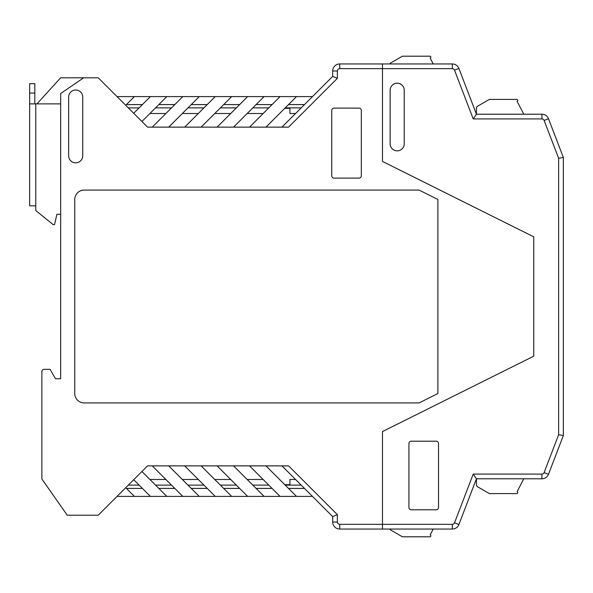 <?xml version="1.0" encoding="UTF-8"?>
<svg xmlns="http://www.w3.org/2000/svg" width="593" height="593" viewBox="0 0 593 593"><rect width="100%" height="100%" fill="white"/><g stroke="black" fill="none" stroke-linecap="round" stroke-linejoin="round"><path stroke-width="0.89" d="M60.656 103.879L29.65 103.879L29.65 205.83L29.65 83.68L34.817 83.68L34.817 103.879M60.656 214.281L56.898 214.281L54.549 224.621L53.14 224.621L35.758 210.522L35.758 205.83L29.65 205.83M36.951 103.879L60.656 77.802L83.68 77.802L60.656 93.546L60.656 378.719L55.49 378.719L60.656 378.719L60.656 358.513M48.915 369.32L44.216 369.32L50.064 369.32L55.49 378.719M281.934 127.132L332.673 76.393L337.373 78.343L288.583 127.132L152.268 127.132L182.807 96.6L166.833 96.6L141.935 121.498L147.568 127.132L152.268 127.132L147.568 127.132L98.245 77.802L83.68 77.802M558.65 158.309L544.107 120.423A2.35 2.35 0 0 0 541.913 118.911L541.913 114.212A7.049 7.049 0 0 1 548.495 118.733L563.35 157.434L558.65 158.309L558.65 434.691L544.107 472.577A2.35 2.35 0 0 1 541.913 474.089L473.207 474.089L454.52 522.848A2.35 2.35 0 0 1 452.326 524.353L382.478 524.353L382.478 529.052L382.478 431.571L382.478 524.353L339.722 524.353A2.35 2.35 0 0 1 337.373 522.01L337.373 514.657L288.583 465.868L152.268 465.868L182.807 496.4L166.833 496.4L141.935 471.502L147.568 465.868L152.268 465.868L147.568 465.868L98.245 515.198L67.231 515.198L41.866 478.966L41.866 371.67A2.35 2.35 0 0 1 44.216 369.32M289.925 484.659L284.751 484.659L289.925 484.659L289.925 479.492L295.559 479.492M289.925 108.341L284.751 108.341L289.925 108.341L289.925 113.508L295.559 113.508M337.373 78.343L337.373 70.99A2.35 2.35 0 0 1 339.722 68.647L382.478 68.647L382.478 161.429L382.478 63.948L382.478 68.647L452.326 68.647A2.35 2.35 0 0 1 454.52 70.152L473.207 118.911L476.438 114.212L476.438 108.23A2.35 2.35 0 0 1 477.61 106.191L489.358 99.416L516.822 99.416A0.941 0.941 0 0 1 517.652 99.913L517.667 99.943A0.941 0.941 0 0 1 517.074 101.292L523.797 114.212M41.866 478.966L41.866 371.67M382.478 431.571L533.752 356.163L533.752 236.837L382.478 161.429L533.752 236.837L533.752 356.163L382.478 431.571M74.755 199.485L74.755 393.515A9.399 9.399 0 0 0 84.147 402.914L419.118 402.914L437.908 393.515L437.908 199.485L419.118 190.086L84.147 190.086A9.399 9.399 0 0 0 74.755 199.485M331.739 175.758A2.35 2.35 0 0 0 334.081 178.108L358.987 178.108A2.35 2.35 0 0 0 361.33 175.758L361.33 110.454A2.35 2.35 0 0 0 358.987 108.111L334.081 108.111A2.35 2.35 0 0 0 331.739 110.454L331.739 175.758M68.647 97.067L68.647 155.796A7.049 7.049 0 0 0 75.689 162.838A7.049 7.049 0 0 0 82.738 155.796L82.738 97.067A7.049 7.049 0 0 0 75.689 90.017A7.049 7.049 0 0 0 68.647 97.067M117.036 496.4L150.392 496.4L133.714 479.722M256.094 488.417L272.068 488.417M268.785 485.126L252.811 485.126M217.105 465.868L247.637 496.4L280.059 496.4L249.52 465.868M233.546 465.868L264.085 496.4M126.428 488.417L142.402 488.417M134.418 496.4L125.723 487.713M454.52 522.848L458.908 524.531A7.049 7.049 0 0 1 452.326 529.052L339.722 529.052A7.049 7.049 0 0 1 332.673 522.01L332.673 516.607L281.934 465.868M182.807 496.4L247.637 496.4M191.265 488.417L207.239 488.417M203.948 485.126L187.974 485.126M263.144 479.492L247.17 479.492M230.729 479.492L214.755 479.492M198.314 479.492L182.34 479.492M165.892 479.492L149.918 479.492M139.118 485.126L128.31 485.126M125.723 105.287L134.418 96.6L150.392 96.6L133.714 113.278M332.673 76.393L332.673 70.99A7.049 7.049 0 0 1 339.722 63.948L452.326 63.948A7.049 7.049 0 0 1 458.908 68.469L476.438 114.212L541.913 114.212M134.418 96.6L117.036 96.6M233.546 127.132L264.085 96.6L280.059 96.6L249.52 127.132M217.105 127.132L247.637 96.6L231.67 96.6L201.131 127.132M236.362 107.874L220.388 107.874M223.68 104.583L239.654 104.583M301.2 107.874L285.226 107.874M268.785 107.874L252.811 107.874M203.948 107.874L187.974 107.874M171.533 107.874L155.559 107.874M139.118 107.874L128.31 107.874M158.85 104.583L174.824 104.583M166.833 96.6L150.392 96.6M182.807 96.6L231.67 96.6M264.085 96.6L247.637 96.6M265.96 127.132L296.5 96.6L280.059 96.6M296.5 96.6L312.474 96.6M199.248 96.6L168.716 127.132M184.682 127.132L215.222 96.6M191.265 104.583L207.239 104.583M256.094 104.583L272.068 104.583M263.144 113.508L247.17 113.508M230.729 113.508L214.755 113.508M198.314 113.508L182.34 113.508M165.892 113.508L149.918 113.508M304.483 104.583L288.517 104.583M126.428 104.583L142.402 104.583M304.483 488.417L288.517 488.417M301.2 485.126L285.226 485.126M171.533 485.126L155.559 485.126M236.362 485.126L220.388 485.126M265.96 465.868L296.5 496.4L280.059 496.4M296.5 496.4L312.474 496.4M158.85 488.417L174.824 488.417M166.833 496.4L150.392 496.4M231.67 496.4L201.131 465.868M223.68 488.417L239.654 488.417M199.248 496.4L168.716 465.868M184.682 465.868L215.222 496.4M337.373 514.657L332.673 516.607M523.797 478.788L517.074 491.708A0.941 0.941 0 0 1 517.667 493.057L517.652 493.087A0.941 0.941 0 0 1 516.822 493.584L489.358 493.584L477.61 486.809A2.35 2.35 0 0 1 476.438 484.77L476.438 478.788L541.913 478.788A7.049 7.049 0 0 0 548.495 474.267L563.35 435.566L563.35 157.434M433.216 529.052L430.162 534.923A0.941 0.941 0 0 1 430.755 536.28L430.74 536.309A0.941 0.941 0 0 1 429.91 536.806L402.439 536.806L390.698 530.031A2.35 2.35 0 0 1 389.771 529.052M411.275 509.795L436.174 509.795A2.35 2.35 0 0 0 438.524 507.445L438.524 443.549A2.35 2.35 0 0 0 436.174 441.199L411.275 441.199A2.35 2.35 0 0 0 408.925 443.549L408.925 507.445A2.35 2.35 0 0 0 411.275 509.795M558.65 434.691L563.35 435.566M390.135 90.255L390.135 143.81A7.049 7.049 0 0 0 397.177 150.859A7.049 7.049 0 0 0 404.226 143.81L404.226 90.255A7.049 7.049 0 0 0 397.177 83.205A7.049 7.049 0 0 0 390.135 90.255M541.913 118.911L473.207 118.911M473.207 474.089L476.438 478.788L458.908 524.531M430.162 58.077L433.216 63.948L430.162 58.077A0.941 0.941 0 0 0 430.755 56.72L430.74 56.691A0.941 0.941 0 0 1 430.162 58.077M430.755 56.72L430.74 56.691A0.941 0.941 0 0 0 429.91 56.194L402.439 56.194L390.698 62.969A2.35 2.35 0 0 0 389.771 63.948M402.439 56.194L390.698 62.969M29.65 93.071L34.817 93.071M35.758 103.879L35.758 205.83M332.673 70.99L337.373 70.99M339.722 524.353L339.722 529.052M337.373 522.01L332.673 522.01M339.722 68.647L339.722 63.948M544.107 472.577L548.495 474.267M541.913 474.089L541.913 478.788M458.908 68.469L454.52 70.152M544.107 120.423L548.495 118.733M452.326 524.353L452.326 529.052M452.326 68.647L452.326 63.948"/></g></svg>
